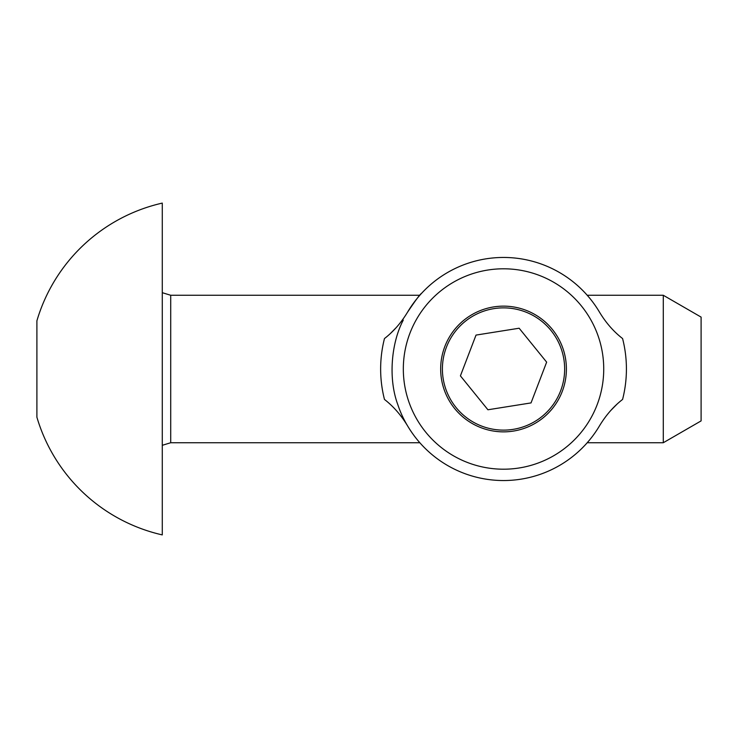 <?xml version="1.0" encoding="UTF-8"?>
<svg xmlns="http://www.w3.org/2000/svg" width="738" height="738" viewBox="0 0 738 738"><rect width="100%" height="100%" fill="white"/><g stroke="black" fill="none" stroke-linecap="round" stroke-linejoin="round"><path stroke-width="1.11" d="M384.47 338.558A122.886 122.886 0 0 0 384.47 399.442A122.886 122.886 0 0 1 384.47 338.558C393.354 331.676 401.029 322.921 407.477 312.285A111.549 111.549 0 0 1 587.227 295.265L663.287 295.265L701.1 317.1L701.1 420.9L701.1 317.1M384.47 399.442C393.354 406.324 401.029 415.079 407.477 425.715A111.549 111.549 0 0 0 599.579 425.715C606.027 415.079 613.702 406.324 622.586 399.442A122.886 122.886 0 0 0 622.586 338.558A122.886 122.886 0 0 1 622.586 399.442M503.528 268.798A100.202 100.202 0 0 0 403.326 369A100.202 100.202 0 0 0 503.528 469.202A100.202 100.202 0 0 0 603.73 369A100.202 100.202 0 0 0 503.528 268.798M407.477 312.285A111.549 111.549 0 0 1 599.579 312.285C606.027 322.921 613.702 331.676 622.586 338.558M421.536 293.373C420.374 293.789 415.66 300.135 407.404 312.414M403.271 320.108C391.472 342.321 387.874 378.29 397.911 404.894C405.716 428.713 421.527 444.497 421.527 444.627L419.83 442.735L170.718 442.735L170.718 295.265L162.277 292.691M390.384 333.511L396.205 327.607M616.682 404.489L610.852 410.393M663.287 295.265L663.287 442.735L587.227 442.735L585.861 444.267M585.529 444.627L588.647 441.093M588.527 296.768L585.861 293.733M503.528 431.859A62.859 62.859 0 0 1 440.669 369A62.859 62.859 0 0 1 503.528 306.141A62.859 62.859 0 0 1 566.397 369A62.859 62.859 0 0 1 503.528 431.859M503.528 257.451A111.549 111.549 0 0 1 599.579 312.285M519.146 328.226L476.019 335.089L519.146 328.226L546.646 362.137L519.146 328.226M481.674 426.084A61.125 61.125 21 0 1 446.444 347.146A61.125 61.125 21 0 1 525.391 311.916A61.125 61.125 21 0 1 560.612 390.854A61.125 61.125 21 0 1 481.674 426.084M546.646 362.137L531.037 402.911L487.919 409.774L460.411 375.863L476.019 335.089M460.411 375.863L487.919 409.774L531.037 402.911M162.277 534.902A170.155 170.155 0 0 1 36.9 417.21L36.9 320.79A170.155 170.155 0 0 1 162.277 203.098L162.277 534.902M663.287 442.735L701.1 420.9M419.821 295.265L170.718 295.265M170.718 442.735L162.277 445.309"/></g></svg>
